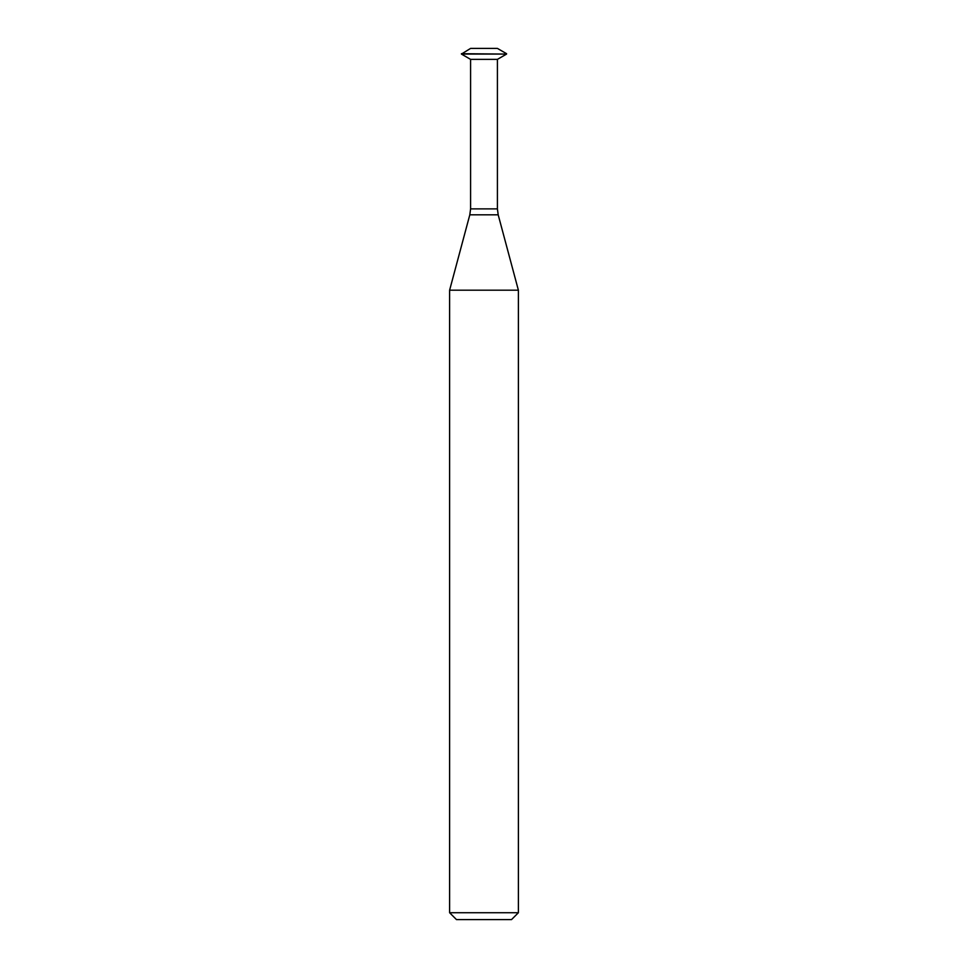 <?xml version="1.0" encoding="UTF-8"?>
<svg xmlns="http://www.w3.org/2000/svg" width="968" height="968" viewBox="0 0 968 968"><rect width="100%" height="100%" fill="white"/><g stroke="black" fill="none" stroke-linecap="round" stroke-linejoin="round"><path stroke-width="1.45" d="M506.579 53.7L497.407 48.4L470.593 48.4L461.421 54.075L506.579 54.075L461.421 53.7M506.579 54.075L497.407 59.375L470.593 59.375L461.421 54.075M497.407 59.375L497.407 208.882L470.593 208.882L470.593 59.375M511.515 919.6L456.485 919.6L449.612 912.727L518.388 912.727L511.515 919.6M498.193 214.823L469.807 214.823L449.612 290.194L518.388 290.194L498.193 214.823L497.407 208.882M518.388 290.194L518.388 912.727M469.807 214.823L470.593 208.882M449.612 290.194L449.612 912.727"/></g></svg>
